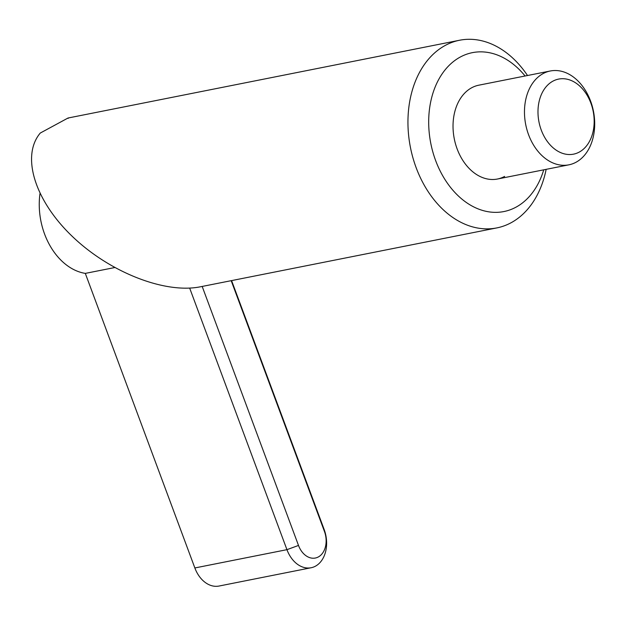 <?xml version="1.0" encoding="UTF-8"?>
<svg xmlns="http://www.w3.org/2000/svg" width="626" height="626" viewBox="0 0 626 626"><rect width="100%" height="100%" fill="white"/><g stroke="black" fill="none" stroke-linecap="round" stroke-linejoin="round"><path stroke-width="0.94" d="M576.061 162.228A47.834 34.524 -101.2 0 1 568.901 164.826A47.834 34.524 -101.2 0 1 526.951 129.746A47.834 34.524 -101.2 0 1 543.102 73.594A47.834 34.524 -101.2 0 1 550.262 70.996A47.834 34.524 -101.2 0 1 592.219 106.076A47.834 34.524 -101.2 0 1 576.061 162.228M552.891 81.169A38.264 27.622 78.8 0 0 541.263 130.059A38.264 27.622 78.8 0 0 579.261 152.079A38.264 27.622 78.8 0 0 590.889 103.18A38.264 27.622 78.8 0 0 552.891 81.169M39.994 193.559A62.185 44.876 78.8 0 0 85.308 273.39L114.675 267.56M231.589 280.597L324.158 529.51A28.702 20.713 -101.2 0 1 315.441 566.186A28.702 20.713 -101.2 0 1 311.145 567.743A28.702 20.713 -101.2 0 1 286.943 549.667L189.67 288.109M85.308 273.39L194.858 567.962A28.702 20.713 78.8 0 0 219.053 586.038L311.145 567.743M202.182 286.442L298.5 545.442A19.993 14.429 78.8 0 0 318.352 556.944A19.993 14.429 78.8 0 0 324.425 531.396L231.19 280.675M525.089 75.996A80.989 58.453 78.8 0 0 460.235 57.06A80.989 58.453 78.8 0 0 435.633 160.546A80.989 58.453 78.8 0 0 516.051 207.143A80.989 58.453 78.8 0 0 543.728 169.826M546.154 169.349A95.661 69.048 -101.2 0 1 511.145 222.715A95.661 69.048 -101.2 0 1 496.817 227.911A95.661 69.048 -101.2 0 1 412.91 157.752A95.661 69.048 -101.2 0 1 445.219 45.448A95.661 69.048 -101.2 0 1 459.539 40.252A95.661 69.048 -101.2 0 1 527.515 75.511M504.626 176.422A47.834 34.524 -101.2 0 1 497.467 179.02A47.834 34.524 -101.2 0 1 455.509 143.933A47.834 34.524 -101.2 0 1 471.66 87.781A47.834 34.524 -101.2 0 1 478.827 85.183L550.262 70.996M68.226 118.384L67.999 118.032L40.275 133.048C20.955 155.897 34.72 200.437 72.17 236.276C109.448 272.2 164.763 294.001 200.367 286.802L496.817 227.911M194.858 567.962L286.943 549.667L298.5 545.442M324.425 531.396L324.158 529.51M497.467 179.02L568.901 164.826M68.281 117.97L459.539 40.252"/></g></svg>
